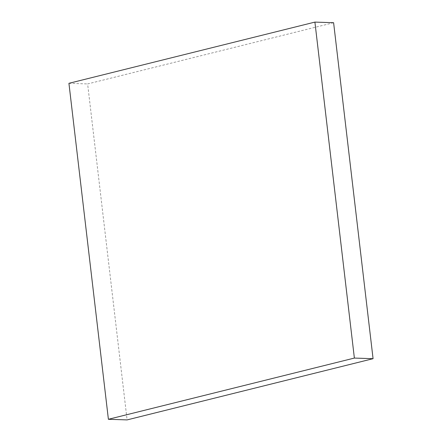 <?xml version="1.0" encoding="UTF-8"?>
<svg xmlns="http://www.w3.org/2000/svg" width="442" height="442" viewBox="0 0 442 442"><rect width="100%" height="100%" fill="white"/><g stroke="black" fill="none" stroke-linecap="round" stroke-linejoin="round"><path stroke-width="0.33" stroke-dasharray="2.21 1.66" d="M333.605 22.713L87.626 83.93L127.092 419.9M68.93 83.311L87.626 83.93"/><path stroke-width="0.66" d="M108.395 419.287L127.092 419.9L373.07 358.689L333.605 22.713L314.908 22.1L68.93 83.311L108.395 419.287L354.373 358.07L373.07 358.689M354.373 358.07L314.908 22.1"/></g></svg>
